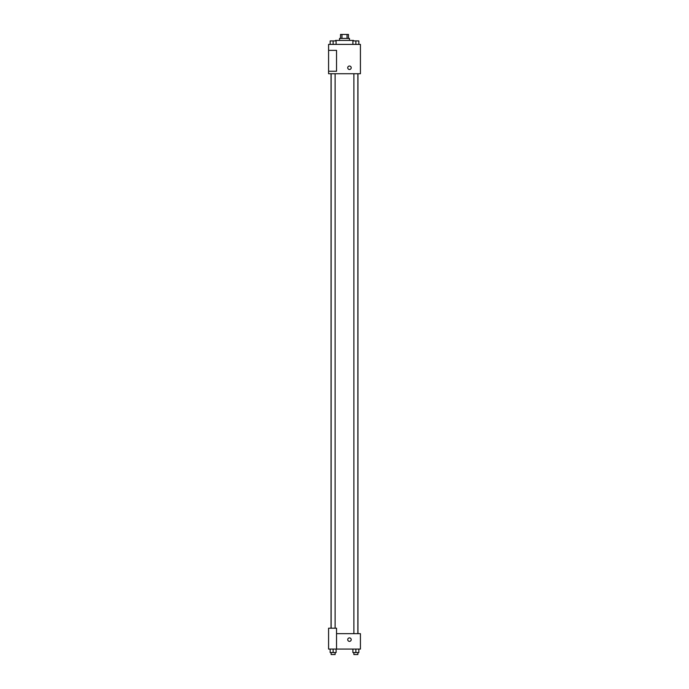 <?xml version="1.0" encoding="UTF-8"?>
<svg xmlns="http://www.w3.org/2000/svg" width="689" height="689" viewBox="0 0 689 689"><rect width="100%" height="100%" fill="white"/><g stroke="black" fill="none" stroke-linecap="round" stroke-linejoin="round"><path stroke-width="1.03" d="M341.951 38.429L341.951 34.45L340.521 34.45L340.521 38.429M341.951 34.45L348.479 34.45L348.479 38.429M347.049 38.429L347.049 34.45M339.531 40.418L339.531 38.429L349.469 38.429L349.469 40.418M353.448 40.918L353.448 40.418L335.552 40.418L335.552 40.918M328.584 44.397L360.416 44.397L360.416 73.732L328.584 73.732L328.584 71.251L336.542 71.251L336.542 50.366L328.584 50.366L328.584 44.397M347.73 67.763A1.74 1.74 0 0 1 350.339 66.256A1.74 1.74 0 0 1 350.339 69.27A1.74 1.74 0 0 1 347.73 67.763M328.584 50.366L328.584 71.251M336.542 633.665L360.416 633.665L360.416 649.081L328.584 649.081L328.584 628.196L336.542 628.196L336.542 649.081M347.73 639.633A1.74 1.74 0 0 1 350.339 638.126A1.74 1.74 0 0 1 350.339 641.14A1.74 1.74 0 0 1 347.73 639.633M352.897 649.081L352.897 652.561L358.857 652.561L358.857 649.081L358.857 652.561M355.877 652.561L355.877 649.081M357.867 652.561L357.867 654.55L353.888 654.55L353.888 652.561M330.143 649.081L330.143 652.561L336.103 652.561L336.103 649.081L336.103 652.561M333.123 652.561L333.123 649.081M335.112 652.561L335.112 654.55L331.133 654.55L331.133 652.561M352.897 44.397L352.897 40.918L358.857 40.918L358.857 44.397L358.857 40.918M355.877 44.397L355.877 40.918L353.888 40.901M357.867 40.918L355.877 40.901M330.143 44.397L330.143 40.918L336.103 40.918L336.103 44.397L336.103 40.918M333.123 44.397L333.123 40.918L331.133 40.901M335.112 40.918L333.123 40.901M357.944 633.665L357.944 73.732M331.056 628.196L331.056 73.732M353.888 73.732L353.888 633.665M357.867 73.732L357.867 633.665M335.112 628.196L335.112 73.732M331.133 628.196L331.133 73.732"/></g></svg>
